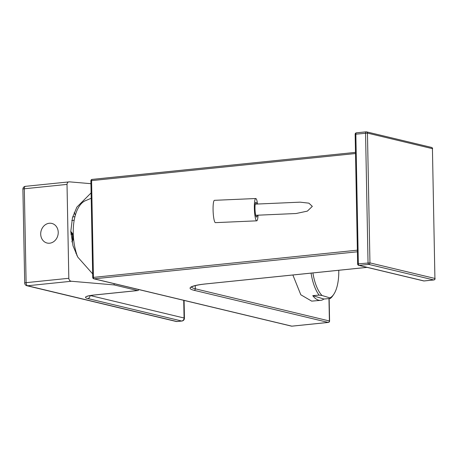 <?xml version="1.0" encoding="UTF-8"?>
<svg xmlns="http://www.w3.org/2000/svg" width="458" height="458" viewBox="0 0 458 458"><rect width="100%" height="100%" fill="white"/><g stroke="black" fill="none" stroke-linecap="round" stroke-linejoin="round"><path stroke-width="0.69" d="M355.145 134.246L367.453 133.101L369.95 262.886L434.917 278.447L432.426 148.655L367.453 133.101A1.397 1.202 -76.5 0 0 366.217 131.841A1.397 0.681 84.1 0 0 366.102 131.835L356.398 132.831A1.397 1.397 0 0 0 355.145 134.246L357.635 264.031L358.339 263.842L355.849 134.051A1.397 0.681 -95.9 0 1 356.398 132.831A1.397 0.681 -95.9 0 1 356.513 132.837L365.988 131.864M357.635 264.031A1.397 1.397 0 0 0 358.706 265.365L423.679 280.926A1.397 1.202 -76.5 0 0 424.028 280.949L433.732 279.952A1.397 1.202 103.5 0 0 434.917 278.447L432.426 148.655A1.397 1.202 -76.5 0 0 431.539 147.424L366.566 131.864A1.397 1.397 0 0 0 366.102 131.835A1.397 0.681 84.1 0 0 365.553 133.055L368.043 262.846A1.397 0.681 84.1 0 0 368.759 264.392L433.732 279.952A1.397 0.681 84.1 0 0 433.846 279.958A1.397 0.681 84.1 0 0 434.047 279.867M369.95 262.886L358.339 263.842A1.397 0.681 -95.9 0 0 359.061 265.388L368.759 264.392A1.397 1.202 103.5 0 0 369.95 262.886M358.706 265.365A1.397 1.202 -76.5 0 0 359.061 265.388L424.028 280.949A1.397 0.681 -95.9 0 0 424.142 280.954L433.846 279.958A1.397 1.397 0 0 0 435.1 278.544M255.198 204.131L300.145 202.161L308.915 203.163L312.322 206.381L307.358 211.121L296.126 213.514L255.69 215.289M90.873 180.813L91.583 180.624A1.397 0.681 -95.9 0 1 92.127 179.399A1.397 0.681 -95.9 0 1 92.247 179.41L355.494 152.382L92.127 179.399A1.397 1.397 0 0 0 90.873 180.813L92.734 277.468L357.372 250.177M292.055 326.136A1.397 0.681 -95.9 0 1 291.946 326.165A1.397 1.397 0 0 1 291.477 326.136A1.397 1.202 -76.5 0 0 291.826 326.159L94.153 278.819A1.397 0.681 -95.9 0 1 93.438 277.273L91.583 180.624L355.517 153.527M195.251 285.597L195.314 288.809L329.583 321.018L329.153 298.576M328.97 298.593L329.399 320.915A1.397 1.202 103.5 0 1 328.214 322.421L291.826 326.159A1.397 0.681 -95.9 0 0 291.946 326.165L328.329 322.432A1.397 0.681 84.1 0 0 328.529 322.34M292.868 274.995L300.814 294.78L311.68 301.124L320.64 300.351A33.508 13.751 85.1 0 0 323.932 299.028L330.275 298.479L329.863 297.866A32.112 13.179 85.1 0 0 333.745 294.368A32.112 13.179 85.1 0 0 338.771 270.277M333.745 294.368L332.84 295.696A33.508 13.751 -94.9 0 1 330.275 298.479M323.932 299.028L312.751 295.656A33.508 13.751 85.1 0 0 320.64 300.351M312.751 295.656L319.094 295.107A33.508 13.751 -94.9 0 1 311.068 273.123M329.863 297.866L322.043 295.507L319.094 295.107M312.911 272.934A32.112 13.179 85.1 0 0 322.043 295.507M291.477 326.136L93.804 278.796A1.397 1.202 -76.5 0 0 94.153 278.819L357.4 251.791M77.551 256.669A37.699 18.372 -95.9 0 1 85.44 200.701L91.211 198.28M257.276 215.22A7.402 1.208 -92.5 0 1 256.354 216.977A7.402 1.208 -92.5 0 1 254.992 208.625A7.402 1.208 -92.5 0 1 255.713 202.396A7.402 1.208 -92.5 0 1 256.783 204.062M258.06 215.186A11.169 1.826 -92.5 0 1 256.726 220.836A11.169 1.826 -92.5 0 1 254.356 208.092A11.169 1.826 -92.5 0 1 255.747 198.52A11.169 1.826 -92.5 0 1 257.573 204.028M256.726 220.836L215.443 222.645A11.169 1.826 -92.5 0 1 213.079 209.901A11.169 1.826 -92.5 0 1 214.464 200.329L255.747 198.52M70.79 232.143L73.383 237.095L71.923 241.549M70.887 234.175L72.055 233.282M76.434 253.348L76.841 255.341M91.108 192.892L76.875 207.113L72.478 217.653L70.778 231.582L73.017 245.854L77.837 257.178L92.665 273.884M90.93 183.681L69.479 181.849C67.967 181.82 67.143 182.668 67.017 184.397L68.82 278.287C69.015 280.038 69.868 281.029 71.385 281.258L27.549 285.763L176.84 321.516L181.689 321.018L87.69 298.507A16.751 2.467 -1.1 0 1 93.953 295.026L137.612 290.544A2.794 1.363 84.1 0 0 137.847 290.561A2.794 1.363 84.1 0 0 138.751 289.559M137.612 290.544L114.111 284.916L71.385 281.258M114.088 283.657L114.111 284.916M25.637 186.349A2.794 1.363 84.1 0 0 25.408 186.332A2.794 1.363 84.1 0 0 24.308 188.782A2.794 0.412 178.9 0 0 22.9 189.165L24.703 283.055A2.794 2.794 0 0 0 26.845 285.718L176.135 321.464A2.794 2.794 0 0 0 177.074 321.527A2.794 1.363 84.1 0 0 177.298 321.464M69.479 181.849L25.408 186.332A2.794 2.794 0 0 0 22.9 189.165M68.82 278.287L26.112 282.666A2.794 0.412 178.9 0 0 24.703 283.055M67.017 184.397L24.308 188.782L26.112 282.666A2.794 1.363 84.1 0 0 27.549 285.763A2.794 2.405 103.5 0 1 26.845 285.718M181.923 321.029A2.794 2.794 0 0 0 184.431 318.201A2.794 0.412 178.9 0 0 184.064 318.007A2.794 2.405 -76.5 0 1 181.689 321.018A2.794 1.363 -95.9 0 0 181.923 321.029L177.074 321.527A2.794 1.363 84.1 0 1 176.84 321.516A2.794 2.405 103.5 0 1 176.135 321.464M49.659 243.204A10.082 8.679 103.5 0 1 40.705 234.135A10.082 8.679 103.5 0 1 49.275 223.264A10.082 8.679 103.5 0 1 58.229 232.332A10.082 8.679 103.5 0 1 49.659 243.204M70.772 231.307L73.309 234.616M73.566 238.572L72.026 242.013M72.45 233.838L72.576 240.524M424.257 280.92A1.397 0.681 -95.9 0 1 424.142 280.954A1.397 1.397 0 0 1 423.679 280.926M367.035 267.358L205.602 283.931A30.715 4.517 178.9 0 0 194.123 290.315L328.214 322.421A1.397 0.681 84.1 0 0 328.329 322.432A1.397 1.397 0 0 0 329.583 321.018M191.513 286.983A29.318 4.311 178.9 0 0 195.314 288.809A1.397 1.202 103.5 0 1 194.123 290.315M71.791 220.51L74.19 220.269M75.37 215.128A46.373 22.597 84.1 0 0 74.23 212.495M93.953 295.026A2.794 1.363 84.1 0 0 94.182 295.038A2.794 1.363 84.1 0 0 94.405 294.975M87.69 298.507A2.794 2.405 -76.5 0 0 90.066 295.616M183.727 300.334L184.064 318.007L90.346 295.565M76.4 253.251L75.845 253.308M432.61 148.753A1.397 1.397 0 0 0 431.539 147.424M367.093 267.375L205.716 283.937C191.793 285.403 190.247 287.819 191.375 287.103L191.467 286.754M92.734 277.468A1.397 1.397 0 0 0 93.804 278.796M72.685 216.915L74.952 216.686M87.701 296.063L87.392 296.343C87.707 296.418 86.333 296.034 94.182 295.038L137.847 290.561M184.087 300.419L184.431 318.201"/></g></svg>
